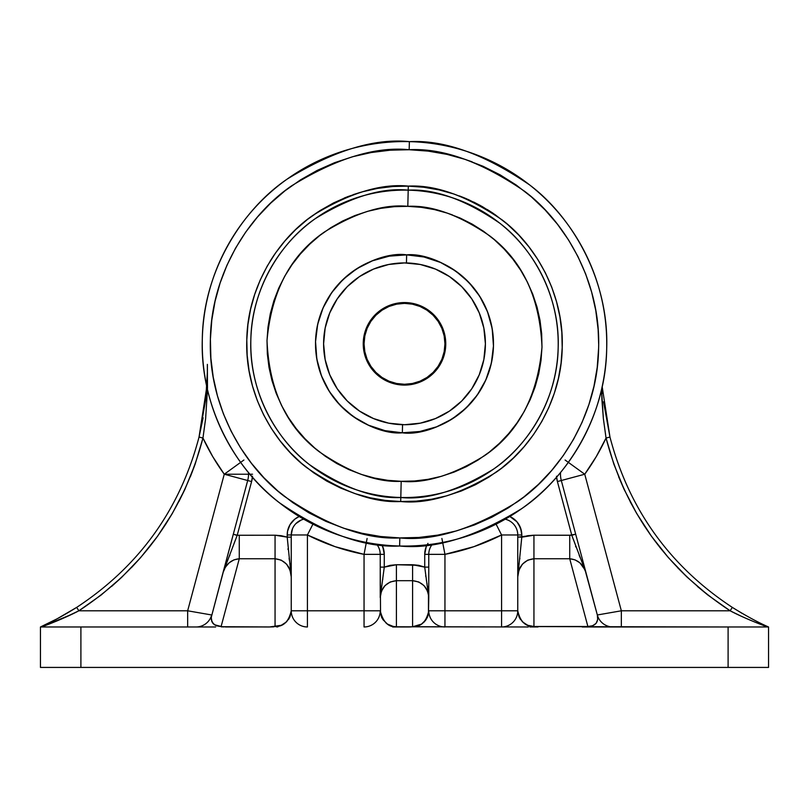 <?xml version="1.0" encoding="UTF-8"?>
<svg xmlns="http://www.w3.org/2000/svg" width="809" height="809" viewBox="0 0 809 809"><rect width="100%" height="100%" fill="white"/><g stroke="black" fill="none" stroke-linecap="round" stroke-linejoin="round"><path stroke-width="1.21" d="M402.356 432.785C428.295 436.991 490.669 411.791 493.46 345.969C493.834 280.086 432.754 251.912 406.644 254.865L406.452 262.945L406.644 254.865A88.99 88.99 0 0 1 493.46 345.969A88.99 88.99 0 0 1 402.356 432.785L385.044 430.661L368.479 425.2L353.29 416.605L340.073 405.218L329.334 391.465L321.486 375.892L316.825 359.075L315.54 341.681L317.664 324.369L323.125 307.804L331.72 292.615L343.107 279.398L356.86 268.659L372.433 260.811L389.25 256.15L406.644 254.865L423.956 256.989L440.521 262.45L455.71 271.045L468.927 282.432L479.666 296.185L487.514 311.758L492.175 328.575L493.46 345.969L491.336 363.281L485.875 379.846L477.28 395.035L465.893 408.252L452.14 418.991L436.567 426.839L419.75 431.5L402.356 432.785A88.99 88.99 0 0 1 315.54 341.681A88.99 88.99 0 0 1 406.644 254.865C380.705 250.659 318.331 275.859 315.54 341.681C315.166 407.564 376.246 435.738 402.356 432.785L402.548 424.705L402.356 432.785M407.807 206.335L394.317 206.669L380.928 208.328L367.761 211.291L354.949 215.538L342.611 221.009L330.871 227.663L319.838 235.439L309.625 244.267L300.321 254.046L292.019 264.685L284.808 276.091L278.741 288.146L273.887 300.746L270.297 313.75L268.001 327.048L267.01 340.518L267.344 354.008L269.003 367.397L271.966 380.564L276.213 393.376L281.684 405.713L288.338 417.454L296.114 428.487L304.942 438.7L314.721 448.004L325.36 456.306L336.766 463.517L348.821 469.584L361.421 474.438L374.425 478.028L387.723 480.324L401.193 481.315L414.683 480.981L428.072 479.322L441.239 476.359L454.051 472.112L466.388 466.641L478.129 459.987L489.162 452.211L499.375 443.383L508.679 433.604L516.981 422.965L524.192 411.559L530.259 399.504L535.113 386.904L538.703 373.9L540.999 360.602L541.99 347.132L541.656 333.642L539.997 320.253L537.034 307.086L532.787 294.274L527.316 281.937L520.662 270.196L512.886 259.163L504.058 248.95L494.279 239.646L483.64 231.344L472.234 224.133L460.179 218.066L447.579 213.212L434.575 209.622L421.277 207.326L407.807 206.335L408.201 190.155A153.71 153.71 0 0 1 558.17 347.526A153.71 153.71 0 0 1 400.799 497.495C374.041 498.9 343.552 487.918 309.341 464.538C276.911 440.167 248.97 392.274 250.83 340.124C251.478 287.943 281.694 241.456 315.257 218.673C350.56 196.971 381.545 187.466 408.201 190.155L408.302 186.121L392.82 186.505L408.302 186.121L423.734 187.243L438.994 189.882L423.734 187.243L408.302 186.121C380.938 183.35 349.144 193.108 312.911 215.376C278.458 238.766 247.453 286.477 246.796 340.023C244.874 393.548 273.553 442.695 306.833 467.713C341.954 491.7 373.242 502.976 400.698 501.529L416.18 501.145L400.698 501.529L385.266 500.407L370.006 497.768L385.266 500.407L400.698 501.529L400.799 497.495L400.698 501.529C428.062 504.3 459.856 494.542 496.089 472.274C530.542 448.884 561.547 401.173 562.204 347.627C564.126 294.102 535.447 244.955 502.167 219.937C467.046 195.95 435.758 184.674 408.302 186.121L408.201 190.155C434.959 188.75 465.448 199.732 499.659 223.112C532.089 247.483 560.03 295.376 558.17 347.526C557.522 399.707 527.306 446.194 493.743 468.977C458.44 490.679 427.455 500.184 400.799 497.495L401.193 481.315L400.799 497.495A153.71 153.71 0 0 1 250.83 340.124A153.71 153.71 0 0 1 408.201 190.155L407.807 206.335C383.962 203.929 356.243 212.423 324.652 231.849C290.714 254.916 271.5 291.139 267.01 340.518C269.114 390.049 286.568 427.152 319.353 451.827C349.973 472.749 377.247 482.579 401.193 481.315C425.038 483.721 452.757 475.227 484.348 455.801C518.286 432.734 537.5 396.511 541.99 347.132C539.886 297.601 522.432 260.498 489.647 235.823C459.027 214.901 431.753 205.071 407.807 206.335L404.5 206.295M399.626 546.014C434.706 549.564 475.47 537.055 521.916 508.497C566.088 478.523 605.84 417.353 606.689 348.699C609.147 280.076 572.388 217.065 529.713 184.998C484.692 154.236 444.576 139.785 409.374 141.636L409.172 149.726C442.978 147.946 481.486 161.82 524.697 191.349C565.673 222.141 600.956 282.624 598.599 348.497C597.79 414.41 559.626 473.134 517.224 501.914C472.628 529.329 433.503 541.332 399.828 537.924L399.626 546.014A202.25 202.25 0 0 1 202.311 338.951A202.25 202.25 0 0 1 409.374 141.636A202.25 202.25 0 0 1 606.689 348.699A202.25 202.25 0 0 1 399.626 546.014L399.828 537.924C366.022 539.704 327.514 525.83 284.303 496.301C243.327 465.509 208.044 405.026 210.401 339.153C211.21 273.24 249.374 214.516 291.776 185.736C336.372 158.321 375.497 146.318 409.172 149.726L409.374 141.636C374.294 138.086 333.53 150.595 287.084 179.153C242.912 209.127 203.16 270.297 202.311 338.951C199.853 407.574 236.612 470.585 279.287 502.652C324.308 533.414 364.424 547.865 399.626 546.014M598.66 343.825L598.124 329.455L595.788 310.545L591.601 291.958L585.615 273.867L577.889 256.453L568.555 239.99M588.901 404.621L593.958 386.277L597.214 367.498L598.599 348.497M551.596 470.555L563.297 455.548L573.48 439.449L582.035 422.419L588.891 404.642M196.031 626.975L196.031 626.975A16.18 16.18 0 0 0 211.665 614.982L187.658 610.795L187.658 626.975L187.658 610.795L211.665 614.982C210.259 622.263 213.414 626.105 221.12 626.49L239.272 558.756L233.963 559.858L229.149 562.791L225.357 567.24L222.991 572.721L237.209 535.265L251.599 481.557A28.315 28.315 0 0 0 252.418 477.148A28.315 28.315 0 0 1 251.599 481.557L247.696 480.516L251.599 481.557L237.209 535.265L233.305 534.223L222.991 572.721L237.209 535.265L275.06 535.214L287.195 537.136L291.24 576.908L290.006 569.961L286.497 564.075L281.249 560.141L275.06 558.756L275.06 626.49C283.403 626.803 288.793 621.565 291.24 610.795L307.42 610.795L307.42 626.975L307.42 610.795L380.23 610.795C383.102 622.111 388.492 627.43 396.41 626.753L396.41 580.69L396.41 626.753L393.255 626.449L396.41 626.753M252.57 474.226L248.525 474.226A24.27 24.27 0 0 1 247.696 480.516L233.305 534.223L237.148 535.447M396.137 626.793L528.368 626.975L412.59 626.753C420.973 627.026 426.363 621.706 428.77 610.795L501.58 610.795L501.58 626.975L501.58 610.795L517.76 610.795A16.18 16.18 0 0 1 501.58 626.975A16.18 16.18 0 0 0 517.76 610.795C520.207 621.565 525.597 626.803 533.94 626.49L587.88 626.49C595.586 626.105 598.741 622.263 597.335 614.982L575.695 534.223L571.791 535.265L586.009 572.721L561.304 480.516A24.27 24.27 0 0 1 560.536 472.496A24.27 24.27 0 0 0 561.304 480.516L584.745 474.226L621.342 610.795L621.342 626.975L621.342 610.795L597.335 614.982A16.18 16.18 0 0 0 612.969 626.975L612.969 626.975M43.676 626.126L63.244 618.228L78.857 610.795L187.658 610.795L224.255 474.226L248.525 474.226L224.255 474.226L240.637 462.374M405.481 302.981A40.854 40.854 0 0 0 363.656 342.844A40.854 40.854 0 0 0 403.519 384.669L403.519 384.669A40.854 40.854 0 0 1 363.656 342.844A40.854 40.854 0 0 1 405.481 302.981A40.854 40.854 0 0 1 445.344 344.806A40.854 40.854 0 0 1 403.519 384.669A40.854 40.854 0 0 0 445.344 344.806A40.854 40.854 0 0 0 405.481 302.981L405.481 302.981M364.05 343.825A40.45 40.45 0 0 1 404.5 303.375A40.45 40.45 0 0 1 444.95 343.825L444.171 335.937L441.876 328.343L438.134 321.355L433.098 315.227L426.97 310.191L419.982 306.449L412.388 304.154L404.5 303.375L396.612 304.154L389.018 306.449L382.03 310.191L375.902 315.227L370.866 321.355L367.124 328.343L364.829 335.937L364.05 343.825L364.829 351.713L367.124 359.307L370.866 366.295L375.902 372.423L382.03 377.459L389.018 381.201L396.612 383.496L404.5 384.275L412.388 383.496L419.982 381.201L426.97 377.459L433.098 372.423L438.134 366.295L441.876 359.307L444.171 351.713L444.95 343.825A40.45 40.45 0 0 1 404.5 384.275A40.45 40.45 0 0 1 364.05 343.825M404.5 385.084A41.259 41.259 0 0 1 363.241 343.825A41.259 41.259 0 0 1 404.5 302.566L412.55 303.355L420.286 305.711L427.425 309.523L433.675 314.65L438.802 320.9L442.614 328.039L444.97 335.775L445.759 343.825L444.97 351.875L442.614 359.611L438.802 366.75L433.675 373L427.425 378.127L420.286 381.939L412.55 384.295L404.5 385.084L396.45 384.295L388.714 381.939L381.575 378.127L375.325 373L370.198 366.75L366.386 359.611L364.03 351.875L363.241 343.825L364.03 335.775L366.386 328.039L370.198 320.9L375.325 314.65L381.575 309.523L388.714 305.711L396.45 303.355L404.5 302.566A41.259 41.259 0 0 1 445.759 343.825A41.259 41.259 0 0 1 404.5 385.084M404.5 262.925A80.9 80.9 0 0 1 485.4 343.825A80.9 80.9 0 0 1 404.5 424.725L420.286 423.168L435.454 418.566L449.45 411.093L461.706 401.031L471.768 388.775L479.241 374.779L483.843 359.611L485.4 343.825L483.843 328.039L479.241 312.871L471.768 298.875L461.706 286.619L449.45 276.557L435.454 269.084L420.286 264.482L404.5 262.925L388.714 264.482L373.546 269.084L359.55 276.557L347.294 286.619L337.232 298.875L329.759 312.871L325.157 328.039L323.6 343.825L325.157 359.611L329.759 374.779L337.232 388.775L347.294 401.031L359.55 411.093L373.546 418.566L388.714 423.168L404.5 424.725A80.9 80.9 0 0 1 323.6 343.825A80.9 80.9 0 0 1 404.5 262.925M387.137 256.544L388.189 256.342M371.442 261.206L370.441 261.61L371.442 261.206M390.929 186.657L383.233 187.506L390.929 186.657M375.588 188.74L373.728 189.104L375.588 188.74M318.443 211.614L312.062 215.993L318.443 211.614M305.893 220.685L299.967 225.671L305.893 220.685M294.304 230.939L292.949 232.274L294.304 230.939M282.472 243.843L283.767 242.285M274.393 254.613L273.331 256.18L274.393 254.613M536.711 257.768L532.332 251.387L536.711 257.768M527.64 245.218L522.654 239.292L527.64 245.218M517.386 233.629L516.051 232.274L517.386 233.629M504.583 221.878L506.04 223.092M493.712 213.718L492.145 212.656L493.712 213.718M435.272 189.104L437.133 189.488M421.853 187.031L414.137 186.363L421.853 187.031M406.401 186.08L404.5 186.07L406.401 186.08M472.102 161.82L463.092 158.716M270.176 261.095L273.331 256.18M288.894 236.481L292.949 232.274M344.27 198.023L345.888 197.366M353.149 194.666L360.531 192.32M368.014 190.348L373.728 189.104M444.667 191.268L450.289 192.866M450.603 192.957L452.11 193.422M459.431 195.94L464.548 197.942M465.195 198.215L466.621 198.812M473.659 202.038L480.536 205.607M487.23 209.501L492.145 212.656M511.844 228.219L516.051 232.274M317.229 326.421L316.066 333.925M315.732 337.555L315.591 340.134M315.52 342.429L315.51 344.462M315.51 343.855L315.51 344.634M315.935 352.461L316.38 356.253M491.751 361.35L492.62 356.253M493.075 352.36L493.45 346.636M493.48 345.453L493.49 344.634M493.257 337.464L492.984 334.37M492.974 334.289L492.469 330.385M452.393 214.901L446.002 212.706M396.845 255.169L405.572 254.845M414.289 255.371L421.863 256.544M421.934 256.564L422.915 256.756M431.359 258.981L439.54 262.025M491.559 325.4L491.771 326.421M491.781 326.462L491.983 327.514M492.418 330.052L493.48 345.13M492.074 359.661L491.791 361.138M491.771 361.229L491.569 362.24M456.266 416.21L454.021 417.757M355.02 417.788L354.17 417.222M317.624 363.12L317.229 361.229M317.219 361.188L317.017 360.136M316.906 328.13L317.209 326.512M367.428 262.925L370.441 261.61M538.005 626.955L529.875 626.955M537.409 626.924L533.94 626.49L533.94 558.756L527.751 560.141L522.503 564.075L518.994 569.961L517.76 576.908L517.76 610.795L501.58 610.795L501.58 534.971L473.943 546.651L444.95 554.357L428.77 554.357L444.95 554.357L444.95 626.975L444.95 610.795L428.77 610.795A16.18 16.18 0 0 0 444.95 626.975L444.95 626.975M392.648 626.975L409.839 626.965M364.05 626.975A16.18 16.18 0 0 0 380.23 610.795A16.18 16.18 0 0 1 364.05 626.975L364.05 610.795L364.05 626.975M222.364 626.722L270.995 626.955M274.706 626.571L269.488 626.975L281.249 625.296L286.497 621.899L290.006 616.802L291.24 610.795A16.18 16.18 0 0 0 307.42 626.975A16.18 16.18 0 0 1 291.24 610.795L291.24 537.136L287.195 537.136L291.24 576.908L291.24 534.971L307.42 534.971L307.42 610.795L291.24 610.795L290.006 616.802L288.51 619.512M222.738 626.874L224.113 626.924M269.488 626.975L225.286 626.955M272.471 626.864L271.632 626.924M396.208 626.753L394.843 626.682M393.659 626.52L391.799 626.095M391.526 626.014L388.907 624.932M388.431 624.679L387.551 624.144M386.601 623.486L386.004 623.011M382.101 618.248L381.595 617.216M380.341 612.676L380.24 611.311M428.76 611.301L428.487 613.748M428.406 614.162L427.597 616.761M427.405 617.206L426.07 619.613M426.009 619.704L424.149 621.969M423.936 622.172L421.681 624.002M421.469 624.133L412.59 626.753L415.745 626.449L421.58 624.063L426.04 619.664L428.457 613.91L428.457 594.251L427.536 591.086L424.027 585.625L418.779 581.974L412.59 580.69L412.59 626.753L412.59 580.69L396.41 580.69L390.221 581.974L384.973 585.625L381.464 591.086L380.23 597.538L384.275 567.119L380.23 567.119L380.543 613.91L382.96 619.664L387.42 624.063L393.255 626.449L390.221 625.539M582.167 626.975L728.1 626.975L728.1 667.425L80.9 667.425L80.9 626.975L215.669 626.975L40.45 626.975L40.45 667.425L80.9 667.425L80.9 626.975L40.45 626.975L40.45 667.425L768.55 667.425L728.1 667.425L728.1 626.975L534.355 626.581M586.737 626.864L590.944 626.924M587.749 626.854L584.887 626.924M536.721 626.914L535.336 626.874M532.544 626.874L531.159 626.914M277.841 626.914L276.456 626.874M273.664 626.874L272.279 626.914M222.788 626.874L221.251 626.854M520.49 619.512L518.994 616.802L517.76 610.795L518.994 616.802L522.503 621.899L527.751 625.296L533.94 626.49L533.94 558.756L569.728 558.756L575.037 559.858L579.851 562.791L583.643 567.24L586.009 572.721L575.695 534.223L597.335 614.982L585.028 569.88L579.851 562.791L575.037 559.858L569.728 558.756L587.88 626.49L592.694 625.731L596.081 623.365L597.689 619.654L597.335 614.982L621.342 610.795L730.143 610.795L740.548 615.871M569.728 558.756L533.94 558.756L533.94 535.214L569.728 535.214L569.728 558.756L569.728 535.214L575.695 534.223L561.304 480.516L557.401 481.557L571.902 535.629L586.009 572.721C583.178 564.197 577.757 559.545 569.728 558.756L587.88 626.49L584.462 626.914M441.896 538.47L444.95 554.357L444.95 610.795L501.58 610.795L501.58 534.971L517.76 534.971L517.76 576.908L521.805 537.136L517.76 537.136L533.94 535.214L533.94 558.756C524.181 559.919 518.791 565.966 517.76 576.908L518.994 569.961L520.49 566.826L522.503 564.075L527.751 560.141M394.883 626.914L392.638 626.975M410.305 626.955L415.745 626.449L421.58 624.063M424.027 622.081L427.536 616.903L428.457 613.91L428.77 597.538C427.739 587.374 422.349 581.762 412.59 580.69L412.59 564.733L424.725 567.119L428.77 567.119L424.725 567.119L428.77 597.538L428.77 554.357L424.725 554.357L424.725 567.119L428.77 597.538L428.77 554.357A16.18 16.18 0 0 1 432.4 544.144A16.18 16.18 0 0 0 428.77 554.357L424.725 554.357L426.191 546.793L427.971 543.365M382.96 619.664L381.464 616.903L380.23 610.795L364.05 610.795L364.05 554.357L380.23 554.357L380.23 567.119L384.275 567.119L396.41 564.733L412.59 564.733L412.59 580.69L396.41 580.69L396.41 564.733L396.41 580.69C386.651 581.762 381.261 587.374 380.23 597.538L384.275 567.119L384.275 554.357L380.23 554.357L380.23 597.538M223.365 626.833L221.504 626.581M249.91 474.226L248.525 474.226A24.27 24.27 0 0 0 248.464 472.496A24.27 24.27 0 0 1 247.696 480.516L224.255 474.226L247.696 480.516L222.991 572.721L225.357 567.24L229.149 562.791L233.963 559.858L239.272 558.756C231.243 559.545 225.822 564.197 222.991 572.721L211.24 617.409L211.311 619.654L212.919 623.365L216.306 625.731L221.12 626.49L239.272 558.756L275.06 558.756L275.06 626.49L281.249 625.296M48.024 624.497L46.214 625.185M52.949 622.566L51.018 623.334M58.046 620.473L56.074 621.292M63.142 618.278L61.221 619.118M68.452 615.871L66.662 616.691M76.026 612.221L75.004 612.726M221.909 626.651L214.415 624.74L211.877 621.656L211.24 617.409L233.305 534.223M281.249 560.141L286.497 564.075L288.51 566.826L290.006 569.961L291.24 576.908C290.209 565.966 284.819 559.919 275.06 558.756L275.06 535.214L275.06 558.756L239.272 558.756L239.272 535.214L239.272 558.756M400.182 626.975L408.818 626.975M384.973 585.625L390.221 581.974M381.484 591.025L383.82 586.96M380.543 594.251L381.464 591.086M380.23 597.295L380.361 595.424M428.649 595.444L428.77 597.295M427.536 591.086L428.457 594.251M425.18 586.96L427.496 590.985M424.027 585.625L418.799 581.974M533.94 626.49L527.751 625.296M597.335 614.982L597.689 619.654L596.081 623.365L592.694 625.731L587.88 626.49M750.954 620.473L745.756 618.228L750.954 620.473M760.945 624.487L756.051 622.566L760.945 624.487M766.983 626.722L765.324 626.126L766.983 626.722M768.55 626.975L768.55 667.425L768.55 626.975L728.1 626.975L768.55 626.975C758.569 622.677 746.495 616.145 732.317 607.387C746.495 616.145 758.569 622.677 768.55 626.975L768.55 627.036M517.76 576.716L521.805 537.136L521.805 534.971L517.76 534.971L517.76 610.795M527.65 535.72L521.805 537.136L521.805 534.971A20.225 20.225 0 0 0 509.812 516.496L516.88 521.744L520.531 527.913L521.805 534.971L517.76 534.971A16.18 16.18 0 0 0 505.231 519.206A16.18 16.18 0 0 1 517.76 534.971L501.58 534.971L496.089 524.151L501.58 534.971A214.385 214.385 0 0 1 444.95 554.357M307.42 610.795L364.05 610.795L364.05 554.357L335.057 546.651L307.42 534.971L307.42 610.795M384.275 567.119L390.231 565.329L396.41 564.733L384.275 567.119L384.275 554.357A20.225 20.225 0 0 0 381.878 544.801L383.901 550.504L384.275 554.357L380.23 554.357A16.18 16.18 0 0 0 376.6 544.144A16.18 16.18 0 0 1 380.23 554.357L364.05 554.357A214.385 214.385 0 0 1 307.42 534.971L287.195 534.971L287.195 537.136L291.24 537.136L291.24 534.971A16.18 16.18 0 0 1 303.769 519.206A16.18 16.18 0 0 0 291.24 534.971L292.474 528.783M312.911 524.151L307.42 534.971L312.911 524.151M291.24 610.795L291.24 576.665M243.913 460.008L224.255 474.226L212.747 456.64L202.958 438.043L195.151 464.123L184.897 489.354L172.307 513.493L157.492 536.337L140.574 557.664L121.714 577.302L101.085 595.07L78.857 610.795L187.658 610.795L224.255 474.226A222.475 222.475 0 0 1 202.958 438.043L199.034 437.072C180.002 509.468 139.219 566.239 76.683 607.387L78.857 610.795C142.283 569.061 183.653 511.47 202.958 438.043L202.847 438.498M71.283 614.537L41.32 626.975C47.63 624.831 66.399 617.409 78.857 610.795L76.683 607.387C62.505 616.145 50.431 622.677 40.45 626.975L57.156 618.784L76.683 607.387C139.219 566.239 180.002 509.468 199.034 437.072L202.958 438.043L205.628 418.617L207.468 389.453M195.151 464.123L190.368 476.754M184.897 489.354L178.89 501.57M172.307 513.493L165.228 524.99M156.582 537.591L149.281 547.197M140.574 557.664L131.452 567.635M121.714 577.302L111.602 586.434M101.085 595.07L78.857 610.795M229.807 555.368L229.564 555.935M237.209 535.265L275.06 535.214L287.195 537.136L281.31 535.72M281.047 535.679L275.171 535.214M290.643 568.363L290.512 567.382M290.097 564.561L289.824 562.882M289.48 560.667L289.106 558.21M288.044 549.523L287.974 548.785M424.725 567.119L412.59 564.733L418.769 565.329L424.725 567.119L424.725 554.357A20.225 20.225 0 0 1 427.122 544.801M428.224 590.418L428.103 589.599M427.759 587.536L427.496 586.12M427.112 584.088L426.98 583.38M426.616 581.408L426.303 579.638M425.787 576.463L425.676 575.684M382.809 579.022L382.697 579.638M381.474 586.242L381.342 586.97M380.887 589.65L380.776 590.418M521.805 537.186L533.94 535.214L571.791 535.265L569.728 535.214L571.791 535.265L557.401 481.557L584.745 474.226L621.342 610.795L730.143 610.795C742.601 617.409 761.38 624.831 767.68 626.975M581.631 560.88L581.095 559.666M580.275 557.846L579.173 555.318M575.786 546.914L575.563 546.328M519.894 558.271L519.772 559.039M519.166 562.922L519.044 563.671M518.488 567.402L518.387 568.12M533.879 535.214L527.913 535.679M707.915 595.07L687.286 577.302L668.426 557.664L651.508 536.337L636.693 513.493L624.103 489.354L613.849 464.123L606.042 438.043C625.347 511.48 666.717 569.061 730.143 610.795L707.915 595.07L697.479 586.505M687.286 577.302L677.618 567.706M668.426 557.664L659.78 547.288M650.608 535.073L643.822 525.081M636.693 513.493L630.16 501.671M624.103 489.354L618.673 476.855M764.09 625.67L754.271 621.848M730.143 610.795L732.317 607.387C669.781 566.239 628.997 509.468 609.966 437.072L606.042 438.043L596.253 456.64L584.745 474.226L568.363 462.374M565.087 460.008L584.745 474.226A222.475 222.475 0 0 0 606.042 438.043L606.012 437.881M613.849 464.123L606.042 438.043L609.966 437.072L603.534 401.81L609.966 437.072L602.169 386.631L609.966 437.072C628.997 509.468 669.781 566.239 732.317 607.387L732.347 607.407M556.582 477.148A28.315 28.315 0 0 0 557.401 481.557L556.501 476.248M396.41 564.733L418.769 565.329M367.104 538.47L364.05 554.357M287.195 537.136L287.519 531.382L290.016 524.667L294.709 519.236L299.188 516.496A20.225 20.225 0 0 0 287.195 534.971L291.24 534.971M206.831 386.631L199.034 437.072L205.759 399.15M207.488 388.542L207.377 364.535M203.12 417.768L199.034 437.072M206.619 389.736L205.789 398.898L206.619 389.736M205.799 398.817L207.377 371.988M207.377 371.877L207.357 364.363M251.599 481.557L252.499 476.248M299.188 516.496L297.702 517.234M294.709 519.236L290.016 524.667L288.469 527.913M287.519 531.382L287.195 534.971M281.198 535.7L275.06 535.214M295.983 523.524L301.231 520.025M380.23 554.357L379.987 551.576M384.275 554.357L382.809 546.793M425.099 550.504L424.725 554.357M430.358 547.369L430.884 546.358M533.94 535.214L527.802 535.7M521.805 534.971L521.481 531.382L518.984 524.667M516.88 521.744L514.291 519.236M601.532 389.453L603.372 418.617L601.906 399.464M601.896 399.272L601.562 390.666M602.675 393.305L602.169 386.631L602.675 393.305M742.096 613.353L732.317 607.387L742.096 613.353M603.372 418.617L606.042 438.043M318.726 367.549L317.179 360.966M316.683 358.195L315.53 345.524M315.53 345.483L315.51 343.036M315.611 339.649L316.016 334.37M316.026 334.289L317.381 325.663M493.389 348.173L491.821 360.976M568.484 239.879L557.512 224.305L545.054 209.875L531.25 196.749L516.223 185.028L500.124 174.845L483.094 166.29L465.317 159.434L446.952 154.367L428.173 151.111L409.172 149.726L390.13 150.201L371.22 152.537L352.633 156.724L334.542 162.71L317.128 170.436L300.554 179.841L284.98 190.813L270.55 203.271L257.424 217.075L245.703 232.102L235.52 248.201L226.965 265.231L220.109 283.008L215.042 301.373L211.786 320.152L210.401 339.153L210.876 358.195L213.212 377.105L217.399 395.692L223.385 413.783L231.111 431.197L240.445 447.66M392.82 186.505L377.459 188.406L392.82 186.505M347.658 196.668L333.51 202.948L320.04 210.583L307.39 219.502L295.669 229.625L307.39 219.502L320.04 210.583L333.51 202.948L347.658 196.668L362.351 191.804L377.459 188.406M285.001 240.839L275.485 253.045L285.001 240.839L295.669 229.625M250.557 309.331L247.918 324.591L246.796 340.023L247.18 355.505L249.081 370.866L247.18 355.505L246.796 340.023L247.918 324.591L250.557 309.331L254.683 294.405L260.245 279.965L267.203 266.131L275.485 253.045M257.343 400.667L263.623 414.815L271.258 428.285L280.177 440.935L290.3 452.656L280.177 440.935L271.258 428.285L263.623 414.815L257.343 400.667L252.479 385.974L249.081 370.866M301.514 463.324L313.72 472.84L301.514 463.324L290.3 452.656M326.806 481.122L340.64 488.08L326.806 481.122L313.72 472.84M416.18 501.145L431.541 499.244L416.18 501.145M461.342 490.982L475.49 484.702L488.96 477.067L501.61 468.148L513.331 458.025L501.61 468.148L488.96 477.067L475.49 484.702L461.342 490.982L446.649 495.846L431.541 499.244M523.999 446.811L533.515 434.605L523.999 446.811L513.331 458.025M558.443 378.319L561.082 363.059L562.204 347.627L561.82 332.145L559.919 316.784L561.82 332.145L562.204 347.627L561.082 363.059L558.443 378.319L554.317 393.245L548.755 407.685L541.797 421.519L533.515 434.605M551.657 286.983L545.377 272.835L537.742 259.365L528.823 246.715L518.7 234.994L528.823 246.715L537.742 259.365L545.377 272.835L551.657 286.983L556.521 301.676L559.919 316.784M507.486 224.326L495.28 214.81L507.486 224.326L518.7 234.994M240.516 447.771L251.488 463.345L263.946 477.775L277.75 490.901L292.777 502.622L308.876 512.805L325.906 521.36L343.683 528.216L362.048 533.283L380.827 536.539L399.828 537.924L418.87 537.449L437.78 535.113L456.367 530.926L474.458 524.94L491.872 517.214L508.446 507.809L524.02 496.837L538.45 484.379L551.576 470.575M370.006 497.768L355.08 493.642L340.64 488.08M438.994 189.882L453.92 194.008L468.36 199.57L482.194 206.528L495.28 214.81M395.591 626.854L393.659 626.965L395.591 626.854"/></g></svg>
